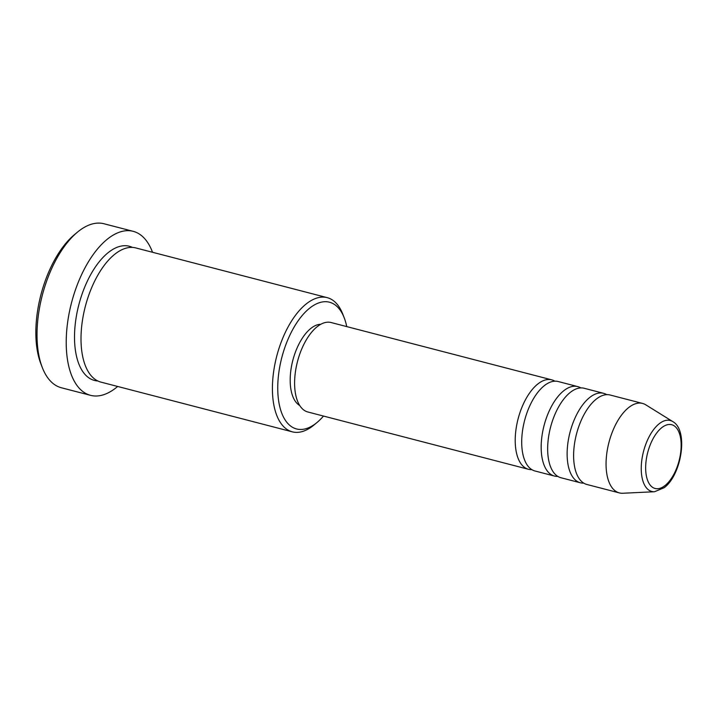 <?xml version="1.0" encoding="UTF-8"?>
<svg xmlns="http://www.w3.org/2000/svg" width="717" height="717" viewBox="0 0 717 717"><rect width="100%" height="100%" fill="white"/><g stroke="black" fill="none" stroke-linecap="round" stroke-linejoin="round"><path stroke-width="1.08" d="M531.871 469.662A46.211 22.756 -75.4 0 1 528.501 469.303A46.211 22.756 -75.4 0 1 515.693 431.867A46.211 22.756 -75.4 0 1 537.786 384.016A46.211 22.756 -75.4 0 1 551.74 379.849A46.211 22.756 -75.4 0 1 554.859 381.175M557.826 476.402A46.211 22.756 -75.4 0 1 554.456 476.043L534.99 470.988A46.211 22.756 -75.4 0 1 522.182 433.561A46.211 22.756 -75.4 0 1 544.275 385.701A46.211 22.756 -75.4 0 1 558.229 381.534L577.696 386.588A46.211 22.756 -75.4 0 1 580.815 387.915M554.456 476.043A46.211 22.756 -75.4 0 1 541.649 438.616A46.211 22.756 -75.4 0 1 563.741 390.756A46.211 22.756 -75.4 0 1 577.696 386.588M583.781 483.141A46.211 22.756 -75.4 0 1 580.412 482.792L560.945 477.737A46.211 22.756 -75.4 0 1 548.138 440.301A46.211 22.756 -75.4 0 1 570.23 392.441A46.211 22.756 -75.4 0 1 584.185 388.273L603.651 393.328A46.211 22.756 -75.4 0 1 606.77 394.655M580.412 482.792A46.211 22.756 -75.4 0 1 567.604 445.356A46.211 22.756 -75.4 0 1 589.688 397.496A46.211 22.756 -75.4 0 1 603.651 393.328M619.345 492.902L586.9 484.477A46.211 22.756 -75.4 0 1 574.093 447.041A46.211 22.756 -75.4 0 1 596.177 399.181A46.211 22.756 -75.4 0 1 610.14 395.013L642.584 403.438A46.211 22.756 -75.4 0 1 645.784 404.827L672.761 421.587A36.657 18.05 -75.4 0 0 659.147 423.801A36.657 18.05 -75.4 0 0 641.383 464.428A36.657 18.05 -75.4 0 0 654.54 491.737L622.813 493.251A46.211 22.756 -75.4 0 1 619.345 492.902A46.211 22.756 -75.4 0 1 606.537 455.465A46.211 22.756 -75.4 0 1 628.621 407.606A46.211 22.756 -75.4 0 1 642.584 403.438M346.741 326.593A65.471 32.238 104.6 0 0 344.25 317.918A65.471 32.238 104.6 0 0 309.708 308.122A65.471 32.238 104.6 0 0 277.9 393.499A65.471 32.238 104.6 0 0 316.331 423.048A65.471 32.238 104.6 0 0 317.102 422.421A65.471 32.238 104.6 0 0 323.501 416.057M317.102 422.421L314.1 424.921A69.325 34.138 -75.4 0 1 313.284 425.584A69.325 34.138 -75.4 0 1 292.348 431.84A69.325 34.138 -75.4 0 1 273.132 375.69A69.325 34.138 -75.4 0 1 306.267 303.9A69.325 34.138 -75.4 0 1 327.203 297.645A69.325 34.138 -75.4 0 1 342.843 314.27L344.25 317.918M133.174 231.331L103.974 223.749A84.731 41.72 104.6 0 0 78.386 231.394A84.731 41.72 104.6 0 0 77.391 232.2A84.731 41.72 104.6 0 0 42.267 367.436A84.731 41.72 104.6 0 0 61.375 387.763L90.575 395.345A84.731 41.72 -75.4 0 1 67.093 326.719A84.731 41.72 -75.4 0 1 107.586 238.976A84.731 41.72 -75.4 0 1 133.174 231.331A84.731 41.72 -75.4 0 1 152.524 252.276M292.348 431.84L100.936 382.116A69.325 34.138 -75.4 0 1 81.72 325.966A69.325 34.138 -75.4 0 1 114.854 254.185A69.325 34.138 -75.4 0 1 135.791 247.93L327.203 297.645M528.501 469.303L307.889 412.006A46.211 22.756 -75.4 0 1 295.081 374.57A46.211 22.756 -75.4 0 1 317.174 326.71A46.211 22.756 -75.4 0 1 331.129 322.542L551.74 379.849M299.742 405.508A42.366 20.865 -75.4 0 1 290.977 369.497A42.366 20.865 -75.4 0 1 310.873 328.404A42.366 20.865 -75.4 0 1 320.849 324.254M117.66 386.463A84.731 41.72 -75.4 0 1 116.163 387.7A84.731 41.72 -75.4 0 1 90.575 395.345M42.267 367.436L40.86 363.797A80.878 39.829 -75.4 0 1 74.389 234.701L77.391 232.2M665.071 485.508A32.937 16.222 104.6 0 0 681.078 442.55A32.937 16.222 104.6 0 0 661.737 427.69A32.937 16.222 104.6 0 0 645.73 470.639A32.937 16.222 104.6 0 0 665.071 485.508M97.772 380.951A69.325 34.138 -75.4 0 1 74.918 327.552A69.325 34.138 -75.4 0 1 108.366 252.492A69.325 34.138 -75.4 0 1 132.466 247.41M654.54 491.737L664.229 487.685C681.607 474.815 688.759 430.236 672.761 421.587"/></g></svg>

